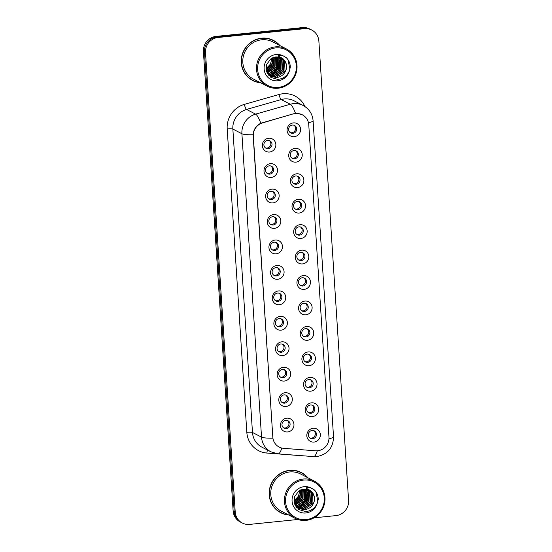 <?xml version="1.0" encoding="UTF-8"?>
<svg xmlns="http://www.w3.org/2000/svg" width="552" height="552" viewBox="0 0 552 552"><rect width="100%" height="100%" fill="white"/><g stroke="black" fill="none" stroke-linecap="round" stroke-linejoin="round"><path stroke-width="0.83" d="M271.191 177.468A6.983 6.7 -62.6 0 1 264.001 171.265A6.983 6.7 -62.6 0 1 270.301 163.689A6.983 6.7 -62.6 0 1 277.497 169.892A6.983 6.7 -62.6 0 1 271.191 177.468M269.321 165.841A4.188 4.023 117.4 0 0 267.665 173.701A4.188 4.023 117.4 0 0 273.55 170.727A4.188 4.023 117.4 0 0 269.321 165.841M272.84 202.915A6.983 6.7 -62.6 0 1 265.643 196.712A6.983 6.7 -62.6 0 1 271.95 189.136A6.983 6.7 -62.6 0 1 279.139 195.339A6.983 6.7 -62.6 0 1 272.84 202.915M270.963 191.289A4.188 4.023 117.4 0 0 269.307 199.148A4.188 4.023 117.4 0 0 275.2 196.174A4.188 4.023 117.4 0 0 270.963 191.289M274.482 228.362A6.983 6.7 -62.6 0 1 267.292 222.159A6.983 6.7 -62.6 0 1 273.592 214.583A6.983 6.7 -62.6 0 1 280.789 220.786A6.983 6.7 -62.6 0 1 274.482 228.362M272.612 216.743A4.188 4.023 117.4 0 0 270.956 224.595A4.188 4.023 117.4 0 0 276.842 221.621A4.188 4.023 117.4 0 0 272.612 216.743M276.131 253.816A6.983 6.7 -62.6 0 1 268.934 247.613A6.983 6.7 -62.6 0 1 275.241 240.03A6.983 6.7 -62.6 0 1 282.431 246.233A6.983 6.7 -62.6 0 1 276.131 253.816M274.254 242.19A4.188 4.023 117.4 0 0 272.598 250.042A4.188 4.023 117.4 0 0 278.491 247.068A4.188 4.023 117.4 0 0 274.254 242.19M277.773 279.264A6.983 6.7 -62.6 0 1 270.583 273.061A6.983 6.7 -62.6 0 1 276.883 265.484A6.983 6.7 -62.6 0 1 284.08 271.688A6.983 6.7 -62.6 0 1 277.773 279.264M275.903 267.637A4.188 4.023 117.4 0 0 274.247 275.489A4.188 4.023 117.4 0 0 280.133 272.515A4.188 4.023 117.4 0 0 275.903 267.637M279.422 304.711A6.983 6.7 -62.6 0 1 272.226 298.508A6.983 6.7 -62.6 0 1 278.532 290.932A6.983 6.7 -62.6 0 1 285.722 297.135A6.983 6.7 -62.6 0 1 279.422 304.711M277.546 293.084A4.188 4.023 117.4 0 0 275.89 300.943A4.188 4.023 117.4 0 0 281.782 297.97A4.188 4.023 117.4 0 0 277.546 293.084M281.065 330.158A6.983 6.7 -62.6 0 1 273.875 323.955A6.983 6.7 -62.6 0 1 280.174 316.379A6.983 6.7 -62.6 0 1 287.371 322.582A6.983 6.7 -62.6 0 1 281.065 330.158M279.195 318.532A4.188 4.023 117.4 0 0 277.539 326.391A4.188 4.023 117.4 0 0 283.424 323.417A4.188 4.023 117.4 0 0 279.195 318.532M282.714 355.605A6.983 6.7 -62.6 0 1 275.517 349.402A6.983 6.7 -62.6 0 1 281.824 341.826A6.983 6.7 -62.6 0 1 289.013 348.029A6.983 6.7 -62.6 0 1 282.714 355.605M280.837 343.986A4.188 4.023 117.4 0 0 279.181 351.838A4.188 4.023 117.4 0 0 285.073 348.864A4.188 4.023 117.4 0 0 280.837 343.986M284.356 381.059A6.983 6.7 -62.6 0 1 277.166 374.856A6.983 6.7 -62.6 0 1 283.466 367.273A6.983 6.7 -62.6 0 1 290.662 373.476A6.983 6.7 -62.6 0 1 284.356 381.059M282.486 369.433A4.188 4.023 117.4 0 0 280.83 377.285A4.188 4.023 117.4 0 0 286.716 374.311A4.188 4.023 117.4 0 0 282.486 369.433M286.005 406.507A6.983 6.7 -62.6 0 1 278.808 400.303A6.983 6.7 -62.6 0 1 285.115 392.727A6.983 6.7 -62.6 0 1 292.305 398.93A6.983 6.7 -62.6 0 1 286.005 406.507M284.128 394.88A4.188 4.023 117.4 0 0 282.472 402.732A4.188 4.023 117.4 0 0 288.365 399.758A4.188 4.023 117.4 0 0 284.128 394.88M287.647 431.954A6.983 6.7 -62.6 0 1 280.457 425.751A6.983 6.7 -62.6 0 1 286.757 418.174A6.983 6.7 -62.6 0 1 293.954 424.378A6.983 6.7 -62.6 0 1 287.647 431.954M285.777 420.327A4.188 4.023 117.4 0 0 284.121 428.186A4.188 4.023 117.4 0 0 290.007 425.212A4.188 4.023 117.4 0 0 285.777 420.327M269.548 152.021A6.983 6.7 -62.6 0 1 262.352 145.818A6.983 6.7 -62.6 0 1 268.658 138.241A6.983 6.7 -62.6 0 1 275.848 144.445A6.983 6.7 -62.6 0 1 269.548 152.021M267.672 140.394A4.188 4.023 117.4 0 0 266.016 148.246A4.188 4.023 117.4 0 0 271.908 145.273A4.188 4.023 117.4 0 0 267.672 140.394M295.92 162.143A6.983 6.7 -62.6 0 1 288.73 155.94A6.983 6.7 -62.6 0 1 295.03 148.357A6.983 6.7 -62.6 0 1 302.227 154.56A6.983 6.7 -62.6 0 1 295.92 162.143M294.05 150.517A4.188 4.023 117.4 0 0 292.387 158.369A4.188 4.023 117.4 0 0 298.28 155.395A4.188 4.023 117.4 0 0 294.05 150.517M297.569 187.59A6.983 6.7 -62.6 0 1 290.373 181.387A6.983 6.7 -62.6 0 1 296.679 173.811A6.983 6.7 -62.6 0 1 303.869 180.014A6.983 6.7 -62.6 0 1 297.569 187.59M295.693 175.964A4.188 4.023 117.4 0 0 294.037 183.823A4.188 4.023 117.4 0 0 299.929 180.842A4.188 4.023 117.4 0 0 295.693 175.964M299.212 213.037A6.983 6.7 -62.6 0 1 292.022 206.834A6.983 6.7 -62.6 0 1 298.322 199.258A6.983 6.7 -62.6 0 1 305.518 205.461A6.983 6.7 -62.6 0 1 299.212 213.037M297.342 201.411A4.188 4.023 117.4 0 0 295.679 209.27A4.188 4.023 117.4 0 0 301.571 206.296A4.188 4.023 117.4 0 0 297.342 201.411M300.861 238.485A6.983 6.7 -62.6 0 1 293.664 232.282A6.983 6.7 -62.6 0 1 299.971 224.705A6.983 6.7 -62.6 0 1 307.16 230.908A6.983 6.7 -62.6 0 1 300.861 238.485M298.984 226.858A4.188 4.023 117.4 0 0 297.328 234.717A4.188 4.023 117.4 0 0 303.22 231.743A4.188 4.023 117.4 0 0 298.984 226.858M302.503 263.932A6.983 6.7 -62.6 0 1 295.313 257.729A6.983 6.7 -62.6 0 1 301.613 250.153A6.983 6.7 -62.6 0 1 308.809 256.356A6.983 6.7 -62.6 0 1 302.503 263.932M300.633 252.312A4.188 4.023 117.4 0 0 298.97 260.164A4.188 4.023 117.4 0 0 304.863 257.191A4.188 4.023 117.4 0 0 300.633 252.312M304.152 289.386A6.983 6.7 -62.6 0 1 296.955 283.183A6.983 6.7 -62.6 0 1 303.262 275.6A6.983 6.7 -62.6 0 1 310.452 281.803A6.983 6.7 -62.6 0 1 304.152 289.386M302.275 277.76A4.188 4.023 117.4 0 0 300.619 285.612A4.188 4.023 117.4 0 0 306.512 282.638A4.188 4.023 117.4 0 0 302.275 277.76M305.794 314.833A6.983 6.7 -62.6 0 1 298.604 308.63A6.983 6.7 -62.6 0 1 304.904 301.054A6.983 6.7 -62.6 0 1 312.101 307.257A6.983 6.7 -62.6 0 1 305.794 314.833M303.924 303.207A4.188 4.023 117.4 0 0 302.261 311.066A4.188 4.023 117.4 0 0 308.154 308.085A4.188 4.023 117.4 0 0 303.924 303.207M307.443 340.28A6.983 6.7 -62.6 0 1 300.247 334.077A6.983 6.7 -62.6 0 1 306.553 326.501A6.983 6.7 -62.6 0 1 313.743 332.704A6.983 6.7 -62.6 0 1 307.443 340.28M305.567 328.654A4.188 4.023 117.4 0 0 303.91 336.513A4.188 4.023 117.4 0 0 309.803 333.539A4.188 4.023 117.4 0 0 305.567 328.654M309.085 365.728A6.983 6.7 -62.6 0 1 301.896 359.524A6.983 6.7 -62.6 0 1 308.195 351.948A6.983 6.7 -62.6 0 1 315.392 358.151A6.983 6.7 -62.6 0 1 309.085 365.728M307.216 354.101A4.188 4.023 117.4 0 0 305.553 361.96A4.188 4.023 117.4 0 0 311.445 358.986A4.188 4.023 117.4 0 0 307.216 354.101M310.735 391.175A6.983 6.7 -62.6 0 1 303.538 384.972A6.983 6.7 -62.6 0 1 309.844 377.396A6.983 6.7 -62.6 0 1 317.034 383.599A6.983 6.7 -62.6 0 1 310.735 391.175M308.858 379.555A4.188 4.023 117.4 0 0 307.202 387.407A4.188 4.023 117.4 0 0 313.094 384.433A4.188 4.023 117.4 0 0 308.858 379.555M312.377 416.629A6.983 6.7 -62.6 0 1 305.187 410.426A6.983 6.7 -62.6 0 1 311.487 402.843A6.983 6.7 -62.6 0 1 318.683 409.046A6.983 6.7 -62.6 0 1 312.377 416.629M310.507 405.002A4.188 4.023 117.4 0 0 308.844 412.855A4.188 4.023 117.4 0 0 314.737 409.881A4.188 4.023 117.4 0 0 310.507 405.002M314.026 442.076A6.983 6.7 -62.6 0 1 306.829 435.873A6.983 6.7 -62.6 0 1 313.136 428.297A6.983 6.7 -62.6 0 1 320.326 434.5A6.983 6.7 -62.6 0 1 314.026 442.076M312.149 430.45A4.188 4.023 117.4 0 0 310.493 438.309A4.188 4.023 117.4 0 0 316.386 435.328A4.188 4.023 117.4 0 0 312.149 430.45M294.278 136.689A6.983 6.7 -62.6 0 1 287.081 130.486A6.983 6.7 -62.6 0 1 293.388 122.91A6.983 6.7 -62.6 0 1 300.578 129.113A6.983 6.7 -62.6 0 1 294.278 136.689M292.401 125.069A4.188 4.023 117.4 0 0 290.745 132.922A4.188 4.023 117.4 0 0 296.631 129.948A4.188 4.023 117.4 0 0 292.401 125.069M270.908 166.007A4.188 4.023 -62.6 0 1 267.106 173.349M272.55 191.454A4.188 4.023 -62.6 0 1 268.755 198.796M274.199 216.901A4.188 4.023 -62.6 0 1 270.397 224.243M275.841 242.349A4.188 4.023 -62.6 0 1 272.046 249.697M277.49 267.796A4.188 4.023 -62.6 0 1 273.688 275.144M279.133 293.25A4.188 4.023 -62.6 0 1 275.338 300.592M280.782 318.697A4.188 4.023 -62.6 0 1 276.98 326.039M282.424 344.144A4.188 4.023 -62.6 0 1 278.629 351.486M284.073 369.592A4.188 4.023 -62.6 0 1 280.271 376.94M285.715 395.039A4.188 4.023 -62.6 0 1 281.92 402.387M287.364 420.493A4.188 4.023 -62.6 0 1 283.562 427.834M269.259 140.553A4.188 4.023 -62.6 0 1 265.464 147.901M295.637 150.675A4.188 4.023 -62.6 0 1 291.835 158.024M297.28 176.129A4.188 4.023 -62.6 0 1 293.485 183.471M298.929 201.577A4.188 4.023 -62.6 0 1 295.127 208.918M300.571 227.024A4.188 4.023 -62.6 0 1 296.776 234.365M302.22 252.471A4.188 4.023 -62.6 0 1 298.418 259.82M303.862 277.918A4.188 4.023 -62.6 0 1 300.067 285.267M305.511 303.372A4.188 4.023 -62.6 0 1 301.709 310.714M307.153 328.82A4.188 4.023 -62.6 0 1 303.358 336.161M308.803 354.267A4.188 4.023 -62.6 0 1 305.001 361.608M310.445 379.714A4.188 4.023 -62.6 0 1 306.65 387.055M312.094 405.161A4.188 4.023 -62.6 0 1 308.292 412.51M313.736 430.615A4.188 4.023 -62.6 0 1 309.941 437.957M293.988 125.228A4.188 4.023 -62.6 0 1 290.193 132.577M293.719 114.002A12.572 12.061 -62.6 0 1 295.817 113.602A12.572 12.061 -62.6 0 1 302.392 114.837A12.572 12.061 -62.6 0 1 308.761 124.766L328.964 437.129A12.572 12.061 -62.6 0 1 315.496 450.798L283.645 448.334A12.572 12.061 -62.6 0 1 279.188 447.072A12.572 12.061 -62.6 0 1 272.819 437.143L253.347 136.116A12.572 12.061 -62.6 0 1 262.593 122.882L293.374 113.829M279.878 45.561A22.577 21.673 117.4 0 0 273.447 40.406A22.577 21.673 117.4 0 0 261.627 38.178A22.577 21.673 117.4 0 0 241.707 56.435A22.577 21.673 117.4 0 0 252.699 80.509A22.577 21.673 117.4 0 0 260.627 82.779M252.236 80.268A22.577 21.673 117.4 0 0 256.618 81.82M307.823 477.728A22.577 21.673 117.4 0 0 301.392 472.567A22.577 21.673 117.4 0 0 289.579 470.345A22.577 21.673 117.4 0 0 269.652 488.603A22.577 21.673 117.4 0 0 280.644 512.677A22.577 21.673 117.4 0 0 288.572 514.947M280.181 512.428A22.577 21.673 117.4 0 0 284.57 513.981M272.819 437.143L253.106 134.764C253.568 129.451 256.142 125.608 260.82 123.234L293.429 113.809L297.411 113.401L302.255 114.733M314.012 517.838L335.975 515.602A13.966 13.407 117.4 0 0 348.581 500.45L318.87 41.089A13.966 13.407 117.4 0 0 311.797 30.056L309.707 28.973A13.966 13.407 117.4 0 0 302.399 27.6L216.025 36.397A13.966 13.407 117.4 0 0 203.419 51.55L233.13 510.911L234.172 511.456A13.966 13.407 117.4 0 0 241.252 522.482A13.966 13.407 117.4 0 1 234.172 511.456L204.468 52.095L234.172 511.456L235.214 511.994A13.966 13.407 117.4 0 0 242.293 523.027A13.966 13.407 117.4 0 0 249.601 524.4L297.859 519.487M216.025 36.397L217.067 36.936A13.966 13.407 117.4 0 0 204.468 52.095A13.966 13.407 117.4 0 1 217.067 36.936L303.441 28.138L217.067 36.936L218.116 37.481A13.966 13.407 117.4 0 0 205.51 52.633L235.214 511.994M310.748 29.518A13.966 13.407 117.4 0 0 303.441 28.138A13.966 13.407 117.4 0 1 310.748 29.518M311.797 30.056A13.966 13.407 117.4 0 0 304.483 28.683L218.116 37.481M304.725 475.017A22.577 21.673 117.4 0 0 300.923 472.333M276.78 42.849A22.577 21.673 117.4 0 0 272.978 40.172M296.893 507.826A18.623 17.871 117.4 0 0 297.19 507.667A18.623 17.871 117.4 0 0 297.286 507.612M307.492 489.472L309.596 491.763L310.024 502.016L301.302 507.978L297.404 507.578A18.623 17.871 117.4 0 0 297.749 507.336M297.949 507.212A18.623 17.871 117.4 0 0 298.818 506.639M299.225 506.343A18.623 17.871 117.4 0 0 301.006 504.832M301.909 503.914A18.623 17.871 117.4 0 0 306.719 493.971M306.871 492.798A18.623 17.871 117.4 0 0 306.96 490.756M306.953 490.335A18.623 17.871 117.4 0 0 306.905 489.5M306.891 489.32A18.623 17.871 117.4 0 0 306.891 489.313L308.492 491.19L308.913 501.451L300.198 507.412L296.914 507.178M306.795 488.416A18.623 17.871 117.4 0 0 306.67 487.63M268.948 75.665A18.623 17.871 117.4 0 0 269.245 75.5A18.623 17.871 117.4 0 0 269.335 75.445M269.431 75.396A18.623 17.871 117.4 0 0 269.804 75.169M270.004 75.051A18.623 17.871 117.4 0 0 270.866 74.472M271.273 74.175A18.623 17.871 117.4 0 0 273.061 72.664M273.958 71.746A18.623 17.871 117.4 0 0 278.767 61.803M278.919 60.637A18.623 17.871 117.4 0 0 279.015 58.588M279.008 58.167A18.623 17.871 117.4 0 0 278.96 57.332M278.946 57.16A18.623 17.871 117.4 0 0 278.946 57.146L280.54 59.023L280.968 69.283L272.253 75.244L268.969 75.01M278.85 56.249A18.623 17.871 117.4 0 0 278.725 55.462M233.13 510.911A13.966 13.407 117.4 0 0 240.203 521.944L242.293 523.027M279.326 45.278A22.342 21.445 117.4 0 0 273.337 40.613L272.412 40.13A22.342 21.445 117.4 0 0 268.589 38.619M273.337 40.613A22.342 21.445 117.4 0 0 261.648 38.405A22.342 21.445 117.4 0 0 241.928 56.476A22.342 21.445 117.4 0 0 252.802 80.302A22.342 21.445 117.4 0 0 260.075 82.489M286.391 48.935L272.695 41.848A20.948 20.107 117.4 0 0 261.731 39.785A20.948 20.107 117.4 0 0 243.246 56.725A20.948 20.107 117.4 0 0 253.444 79.067L267.14 86.146A20.948 20.107 117.4 0 0 278.104 88.21A20.948 20.107 117.4 0 0 296.59 71.277A20.948 20.107 117.4 0 0 286.391 48.935A20.948 20.107 117.4 0 0 275.427 46.872A20.948 20.107 117.4 0 0 256.942 63.804A20.948 20.107 117.4 0 0 267.14 86.146M278.277 87.416A20.017 19.21 117.4 0 0 296.341 65.688A20.017 19.21 117.4 0 0 275.717 47.907A20.017 19.21 117.4 0 0 257.653 69.628A20.017 19.21 117.4 0 0 278.277 87.416M286.246 69.248A10.522 10.102 117.4 0 0 281.134 57.953A10.522 10.102 117.4 0 0 278.719 57.084L275.696 56.939L271.087 58.615L266.699 64.343L266.616 71.608L270.859 77.363L277.663 79.384C283.335 78.888 287.275 75.928 289.489 70.518L290.29 67.316C290.262 63.549 288.972 60.354 286.412 57.739L283.666 56.131C281.734 55.2 279.85 55.117 278.022 55.89L282.817 58.595C285.957 61.341 287.095 64.894 286.246 69.248C284.832 74.002 281.637 76.762 276.676 77.528L271.032 76.424L267.058 72.76M276.228 56.904L276.545 66.992L267.209 72.995M275.979 56.918L276.179 66.806L267.078 72.795M277.166 56.897L277.594 57.498L278.022 67.758L269.307 73.72L267.755 73.74M276.938 56.89L277.649 67.565L268.934 73.526L267.616 73.561M278.07 56.98L279.07 58.264L279.498 68.517L270.777 74.479L268.341 74.41M277.849 56.953L278.698 58.07L279.126 68.331L270.411 74.292L268.189 74.251M268.762 74.955L268.251 74.817M278.719 57.091L280.174 58.836L280.602 69.09L271.881 75.051L268.803 74.865M268.596 74.817L268.182 74.713M279.747 57.373L282.017 59.788L282.445 70.042L273.723 76.004L269.624 75.541M269.424 75.472L268.838 75.251M279.547 57.304L281.651 59.595L282.072 69.856L273.357 75.817L269.459 75.417M269.252 75.355L268.665 75.141M280.533 57.67L283.493 60.547L283.914 70.808L275.2 76.769L270.314 76.017M270.121 75.934L268.32 74.906M280.34 57.587L283.121 60.361L283.549 70.615L274.834 76.576L270.135 75.9M269.942 75.824L269.376 75.569A18.623 17.871 117.4 0 0 269.459 75.5M281.106 57.939L284.597 61.12L285.025 71.38L276.304 77.342L270.853 76.328M271.032 76.424L267.582 73.782M271.77 58.201L270.652 63.942L266.085 68.648M266.078 68.496A10.522 10.102 117.4 0 0 271.308 60.568L271.432 58.402M273.033 57.601L272.122 64.708L266.23 70.021M272.729 57.725L271.757 64.515L266.181 69.704M274.171 57.222L273.599 65.467L266.485 71.167M273.895 57.304L273.233 65.281L266.416 70.897M275.234 57.001L275.075 66.233L266.802 72.146M274.972 57.049L274.703 66.04L266.719 71.912M269.638 68.558L266.857 70.759M248.434 77.584A22.342 21.445 117.4 0 0 251.878 79.826L252.802 80.302M279.954 60.92L278.498 67.868L273.295 73.616M286.412 57.739L287.999 59.699L289.897 69.248M279.719 60.147L278.311 67.779L272.481 73.892M307.271 477.445A22.342 21.445 117.4 0 0 301.282 472.774L300.357 472.298A22.342 21.445 117.4 0 0 296.541 470.78M301.282 472.774A22.342 21.445 117.4 0 0 289.593 470.573A22.342 21.445 117.4 0 0 269.873 488.644A22.342 21.445 117.4 0 0 280.754 512.47A22.342 21.445 117.4 0 0 288.02 514.657M314.336 481.102L300.64 474.016A20.948 20.107 117.4 0 0 289.683 471.953A20.948 20.107 117.4 0 0 271.198 488.893A20.948 20.107 117.4 0 0 281.396 511.228L295.085 518.314A20.948 20.107 117.4 0 0 306.049 520.377A20.948 20.107 117.4 0 0 324.535 503.438A20.948 20.107 117.4 0 0 314.336 481.102A20.948 20.107 117.4 0 0 303.372 479.032A20.948 20.107 117.4 0 0 284.887 495.972A20.948 20.107 117.4 0 0 295.085 518.314M306.222 519.577A20.017 19.21 117.4 0 0 324.286 497.856A20.017 19.21 117.4 0 0 303.669 480.074A20.017 19.21 117.4 0 0 285.598 501.796A20.017 19.21 117.4 0 0 306.222 519.577M314.192 501.416A10.522 10.102 117.4 0 0 309.085 490.121A10.522 10.102 117.4 0 0 306.664 489.251L303.641 489.106L299.039 490.783L294.651 496.51L294.561 503.776L298.811 509.531L305.615 511.552C311.28 511.048 315.22 508.095 317.434 502.686L318.235 499.477C318.207 495.71 316.917 492.522 314.364 489.907L311.611 488.299C309.679 487.368 307.795 487.285 305.967 488.058L310.762 490.762C313.902 493.509 315.047 497.062 314.192 501.416C312.777 506.17 309.589 508.93 304.621 509.696L298.984 508.592L295.003 504.928L304.124 498.967L303.931 489.086M304.173 489.065L304.497 499.16L295.154 505.156M305.118 489.065L305.539 489.665L305.967 499.926L297.252 505.887L295.7 505.908M304.883 489.058L305.601 499.732L296.879 505.694L295.561 505.729M306.015 489.148L307.015 490.424L307.443 500.685L298.722 506.646L296.286 506.577M305.794 489.12L306.65 490.238L307.071 500.491L298.356 506.453L296.141 506.419M296.707 507.122L296.203 506.977M306.664 489.258L308.119 490.997L308.547 501.257L299.833 507.219L296.755 507.033M296.541 506.984L296.127 506.874M307.699 489.534L309.962 491.949L310.39 502.21L301.675 508.171L297.569 507.709M297.369 507.64L296.79 507.419M297.204 507.516L296.403 507.247M308.485 489.838L311.438 492.715L311.866 502.976L303.145 508.937L298.259 508.178M308.292 489.755L311.066 492.522L311.494 502.782L302.779 508.744L298.087 508.068L296.272 507.074M297.894 507.992L297.328 507.73A18.623 17.871 117.4 0 0 297.411 507.667M309.051 490.1L312.542 493.288L312.97 503.541L304.249 509.503L298.798 508.495M298.984 508.592L295.527 505.949M299.715 490.369L298.597 496.11L294.03 500.816M294.023 500.664A10.522 10.102 117.4 0 0 299.26 492.736L299.377 490.569M300.978 489.769L300.074 496.876L294.181 502.189M300.674 489.893L299.702 496.683L294.126 501.871M302.116 489.389L301.544 497.635L294.43 503.327M301.84 489.472L301.178 497.442L294.361 503.058M303.179 489.169L303.02 498.401L294.754 504.307M302.917 489.21L302.655 498.208L294.664 504.079M297.59 500.726L294.802 502.927M276.38 509.751A22.342 21.445 117.4 0 0 279.823 511.987L280.754 512.47M307.906 493.088L306.443 500.036L301.247 505.784M314.364 489.907L315.951 491.866L317.848 501.416M307.664 492.308L306.263 499.939L300.433 506.06M303.835 455.855A23.274 22.342 -62.6 0 1 302.365 455.793L266.864 453.047A23.274 22.342 -62.6 0 1 246.82 432.319L227.196 128.913A4.657 0.697 -3.7 0 1 232.854 129.058L241.907 133.743A18.623 17.871 -62.6 0 1 255.61 114.133L290.29 104.238A18.623 17.871 -62.6 0 1 293.395 103.645A18.623 17.871 -62.6 0 1 303.138 105.473L294.085 100.795A18.623 17.871 117.4 0 0 284.342 98.96A18.623 17.871 117.4 0 0 281.237 99.553L246.558 109.448A18.623 17.871 117.4 0 0 232.854 129.058L252.478 432.464A18.623 17.871 117.4 0 0 261.917 447.168L270.97 451.853A18.623 17.871 -62.6 0 1 261.531 437.143L241.907 133.743A16.291 2.429 -3.7 0 0 253.106 134.764M295.534 113.422A16.291 3.395 74.1 0 0 290.29 104.238L281.237 99.553A4.657 0.966 -105.9 0 1 279.002 94.509A23.274 22.342 -62.6 0 1 304.911 106.522M328.964 438.778A16.291 2.429 -3.7 0 0 333.525 436.777L313.094 120.736A16.291 2.429 176.3 0 1 308.471 122.751M272.722 438.164A16.291 2.429 176.3 0 1 261.531 437.143L252.478 432.464A4.657 0.697 -3.7 0 0 246.82 432.319M281.789 448.038A16.291 4.237 94.4 0 1 278.022 453.861L270.97 451.853M227.196 128.913A23.274 22.342 -62.6 0 1 244.322 104.404A4.657 0.966 -105.9 0 0 246.558 109.448L255.61 114.133A16.291 3.395 74.1 0 1 260.82 123.234M317.276 450.805A16.291 4.237 94.4 0 1 313.522 456.601L278.022 453.861M244.322 104.404L279.002 94.509M304.483 28.683L302.399 27.6M205.51 52.633L203.419 51.55M267.513 450.066A4.657 1.208 -85.6 0 0 266.864 453.047M269.017 75.741A18.623 17.871 117.4 0 0 269.362 75.555M269.555 75.445A18.623 17.871 117.4 0 0 269.976 75.196M270.19 75.065A18.623 17.871 117.4 0 0 271.108 74.444M271.536 74.127A18.623 17.871 117.4 0 0 273.433 72.471M274.413 71.422A18.623 17.871 117.4 0 0 278.801 62.335M279.002 61.024A18.623 17.871 117.4 0 0 279.133 58.802M279.126 58.346A18.623 17.871 117.4 0 0 279.084 57.456M278.981 56.435A18.623 17.871 117.4 0 0 278.829 55.448M283.666 56.131A13.317 12.779 117.4 0 0 276.145 54.517A13.317 12.779 117.4 0 0 264.132 68.972A13.317 12.779 117.4 0 0 277.849 80.799A13.317 12.779 117.4 0 0 289.489 70.518M297.507 507.612A18.623 17.871 117.4 0 0 297.928 507.364M298.135 507.233A18.623 17.871 117.4 0 0 299.053 506.612M299.481 506.294A18.623 17.871 117.4 0 0 301.385 504.638M302.365 503.59A18.623 17.871 117.4 0 0 306.753 494.502M306.947 493.184A18.623 17.871 117.4 0 0 307.078 490.969M307.071 490.514A18.623 17.871 117.4 0 0 307.029 489.624M306.926 488.596A18.623 17.871 117.4 0 0 306.774 487.609M311.611 488.299A13.317 12.779 117.4 0 0 304.097 486.685A13.317 12.779 117.4 0 0 292.077 501.14A13.317 12.779 117.4 0 0 305.794 512.967A13.317 12.779 117.4 0 0 317.434 502.686M302.392 114.837L301.461 114.361M313.522 456.601L316.82 456.559C327.674 454.42 333.242 447.824 333.525 436.777M313.094 120.736C312.446 113.919 309.127 108.834 303.138 105.473M271.087 58.615L275.731 56.939L281.134 57.953M269.19 75.472L269.562 75.665M299.039 490.783L303.683 489.106L309.085 490.121M297.142 507.64L297.507 507.826"/></g></svg>
